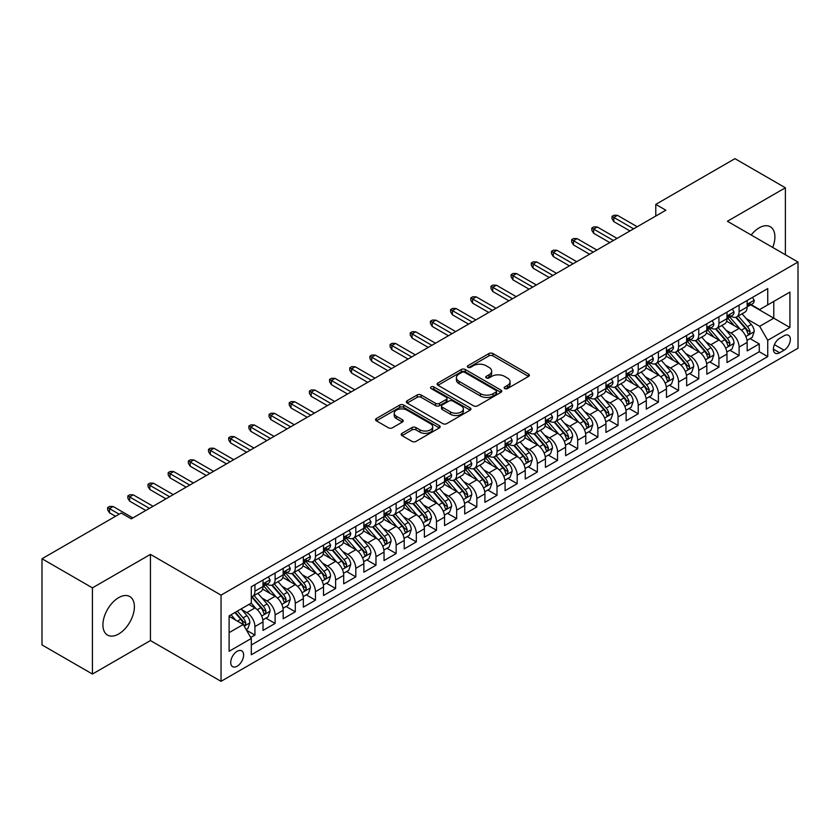 <?xml version="1.0" encoding="UTF-8"?>
<svg xmlns="http://www.w3.org/2000/svg" width="840" height="840" viewBox="0 0 840 840"><rect width="100%" height="100%" fill="white"/><g stroke="black" fill="none" stroke-linecap="round" stroke-linejoin="round"><path stroke-width="1.26" d="M504.735 388.553A1.964 1.134 0 0 0 507.507 388.553L528.549 376.415A2.804 1.617 0 0 0 529.368 375.27A2.804 1.617 0 0 0 528.549 374.126L492.902 353.546A2.804 1.617 0 0 0 488.943 353.546L467.901 365.694A1.964 1.134 0 0 0 467.334 366.492A1.964 1.134 0 0 0 467.901 367.29A1.964 1.134 0 0 0 470.673 367.29L473.403 365.726A8.957 5.176 0 0 1 486.077 365.726L489.038 367.437A8.957 5.176 0 0 1 491.663 371.091A8.957 5.176 0 0 1 489.038 374.756L486.318 376.32A1.964 1.134 0 0 0 485.741 377.129A1.964 1.134 0 0 0 486.318 377.927A1.964 1.134 0 0 0 489.09 377.927L491.81 376.352A8.957 5.176 0 0 1 504.483 376.352L507.455 378.063A8.957 5.176 0 0 1 510.08 381.728A8.957 5.176 0 0 1 507.455 385.381L504.735 386.957A1.964 1.134 0 0 0 504.157 387.755A1.964 1.134 0 0 0 504.735 388.553L504.735 386.957M118.661 633.99A22.25 12.852 120 0 0 133.192 614.376A22.25 12.852 120 0 0 129.791 596.547A22.25 12.852 120 0 0 118.661 597.65A22.25 12.852 120 0 0 104.118 617.253A22.25 12.852 120 0 0 107.531 635.093A22.25 12.852 120 0 0 118.661 633.99M772.716 247.443A22.25 12.852 120 0 0 770.291 226.748A22.25 12.852 120 0 0 759.171 227.85A22.25 12.852 120 0 0 751.17 235.001M237.174 666.194A9.124 5.271 120 0 0 243.138 658.14A9.124 5.271 120 0 0 241.742 650.832A9.124 5.271 120 0 0 237.174 651.284A9.124 5.271 120 0 0 231.21 659.327A9.124 5.271 120 0 0 232.617 666.645A9.124 5.271 120 0 0 237.174 666.194M402.014 433.346A2.804 1.617 0 0 0 401.195 434.49A2.804 1.617 0 0 0 402.014 435.635L412.01 441.399A2.804 1.617 0 0 0 415.979 441.399L439.341 427.917A2.804 1.617 0 0 0 440.16 426.772A2.804 1.617 0 0 0 439.341 425.628L403.694 405.048A2.804 1.617 0 0 0 399.735 405.048L376.373 418.541A2.804 1.617 0 0 0 375.554 419.685A2.804 1.617 0 0 0 376.373 420.83L388.447 427.802A2.804 1.617 0 0 0 392.406 427.802L402.413 422.026A2.804 1.617 0 0 0 403.231 420.882A2.804 1.617 0 0 0 402.413 419.738L396.417 416.283A7.487 4.326 0 0 1 394.223 413.228A7.487 4.326 0 0 1 398.853 409.227A7.487 4.326 0 0 1 407.012 410.161L430.479 423.707A7.487 4.326 0 0 1 432.673 426.772A7.487 4.326 0 0 1 428.054 430.763A7.487 4.326 0 0 1 419.885 429.828L415.979 427.57A2.804 1.617 0 0 0 412.01 427.57L402.014 433.346L402.014 435.635M150.434 554.379L92.431 587.864L42 558.747L42 644.931L92.431 674.048L150.434 640.563L221.036 681.335L221.036 595.14L150.434 554.379L150.434 640.563M785.389 254.762L785.389 187.782L727.398 221.277L798 262.038L221.036 595.14M785.389 187.782L734.958 158.666L655.778 204.383L655.778 216.027M42 558.747L121.18 513.03L131.271 518.857L665.868 210.21L655.778 204.383M473.592 405.846A2.804 1.617 0 0 0 477.561 405.846L500.923 392.354A2.804 1.617 0 0 0 501.743 391.219A2.804 1.617 0 0 0 500.923 390.075L465.276 369.495A2.804 1.617 0 0 0 461.318 369.495L437.955 382.988A2.804 1.617 0 0 0 437.136 384.132A2.804 1.617 0 0 0 437.955 385.266L473.592 405.846M431.907 388.983A1.964 1.134 0 0 1 433.892 389.256L433.892 386.925L470.127 407.852A2.804 1.617 0 0 1 470.957 408.996A2.804 1.617 0 0 1 470.127 410.141L446.765 423.623A2.804 1.617 0 0 1 442.806 423.623L407.159 403.043L407.159 400.764A2.804 1.617 0 0 0 406.34 401.909A2.804 1.617 0 0 0 407.159 403.043M407.159 400.764L417.165 394.989A2.804 1.617 0 0 1 421.124 394.989L435.582 403.337A2.804 1.617 0 0 0 439.541 403.337L446.177 399.504A2.804 1.617 0 0 0 446.995 398.36A2.804 1.617 0 0 0 446.177 397.215L431.12 388.531A1.964 1.134 0 0 1 430.553 387.723A1.964 1.134 0 0 1 431.76 386.683A1.964 1.134 0 0 1 433.892 386.925M250.74 637.508L254.929 635.093L246.561 630.263M241.794 609.693L246.866 612.612A11.413 6.583 60 0 1 254.929 626.587L263.004 621.925L263.004 630.43L275.1 623.448L265.923 618.146M261.975 598.038L267.036 600.968A11.413 6.583 60 0 1 275.1 614.943L283.175 610.281L283.175 618.786L295.281 611.793L286.094 606.501M282.145 586.394L287.207 589.323A11.413 6.583 60 0 1 295.281 603.299L303.345 598.637L303.345 607.142L315.452 600.149L306.274 594.856M302.316 574.749L307.377 577.668A11.413 6.583 60 0 1 315.452 591.644L323.516 586.992L323.516 595.497L335.622 588.504L326.445 583.202M322.487 563.105L327.558 566.024A11.413 6.583 60 0 1 335.622 579.999L343.697 575.348L343.697 583.842L355.803 576.86L346.616 571.557M342.668 551.45L347.729 554.379A11.413 6.583 60 0 1 355.803 568.355L363.867 563.692L363.867 572.198L375.974 565.215L366.796 559.913M362.838 539.805L367.899 542.735A11.413 6.583 60 0 1 375.974 556.71L384.038 552.048L384.038 560.553L396.144 553.56L386.967 548.268M383.008 528.16L388.08 531.08A11.413 6.583 60 0 1 396.144 545.066L404.219 540.404L404.219 548.909L416.315 541.916L407.138 536.613M403.179 516.516L408.251 519.435A11.413 6.583 60 0 1 416.315 533.41L424.389 528.759L424.389 537.254L436.495 530.271L427.308 524.969M423.36 504.861L428.421 507.791A11.413 6.583 60 0 1 436.495 521.766L444.56 517.104L444.56 525.609L456.666 518.627L447.489 513.324M443.531 493.217L448.592 496.146A11.413 6.583 60 0 1 456.666 510.122L464.73 505.459L464.73 513.965L476.837 506.971L467.659 501.68M463.701 481.572L468.772 484.491A11.413 6.583 60 0 1 476.837 498.477L484.911 493.815L484.911 502.32L497.007 495.327L487.83 490.025M483.882 469.928L488.943 472.846A11.413 6.583 60 0 1 497.007 486.822L505.082 482.171L505.082 490.665L517.188 483.683L508.011 478.38M504.053 458.272L509.114 461.202A11.413 6.583 60 0 1 517.188 475.178L525.252 470.516L525.252 479.021L537.359 472.038L528.182 466.736M524.223 446.628L529.294 449.558A11.413 6.583 60 0 1 537.359 463.533L545.433 458.871L545.433 467.376L557.529 460.383L548.352 455.091M544.394 434.983L549.465 437.903A11.413 6.583 60 0 1 557.529 451.889L565.603 447.227L565.603 455.731L577.71 448.739L568.523 443.436M564.575 423.339L569.635 426.258A11.413 6.583 60 0 1 577.71 440.233L585.774 435.582L585.774 444.077L597.88 437.094L588.703 431.792M584.745 411.684L589.806 414.614A11.413 6.583 60 0 1 597.88 428.589L605.945 423.927L605.945 432.432L618.051 425.45L608.874 420.147M604.916 400.04L609.987 402.969A11.413 6.583 60 0 1 618.051 416.945L626.125 412.282L626.125 420.788L638.222 413.794L629.045 408.503M625.097 388.395L630.158 391.325A11.413 6.583 60 0 1 638.222 405.3L646.296 400.638L646.296 409.143L658.403 402.15L649.226 396.848M645.267 376.751L650.328 379.669A11.413 6.583 60 0 1 658.403 393.645L666.466 388.994L666.466 397.488L678.573 390.506L669.396 385.203M665.438 365.106L670.509 368.025A11.413 6.583 60 0 1 678.573 382.001L686.648 377.339L686.648 385.844L698.744 378.861L689.567 373.558M685.608 353.451L690.679 356.381A11.413 6.583 60 0 1 698.744 370.356L706.818 365.694L706.818 374.199L718.925 367.206L709.737 361.914M705.789 341.806L710.85 344.736A11.413 6.583 60 0 1 718.925 358.712L726.989 354.05L726.989 362.555L739.095 355.562L739.095 347.056A11.413 6.583 -120 0 0 731.021 333.081L725.96 330.162M729.918 350.259L739.095 355.562M263.004 621.925A11.413 6.583 -120 0 0 254.929 607.95L248.882 604.464M283.175 610.281A11.413 6.583 -120 0 0 275.1 596.305L262.626 589.102M303.345 598.637A11.413 6.583 -120 0 0 295.281 584.661L282.807 577.458M323.516 586.992A11.413 6.583 -120 0 0 315.452 573.017L302.978 565.813M343.697 575.348A11.413 6.583 -120 0 0 335.622 561.361L323.148 554.159M363.867 563.692A11.413 6.583 -120 0 0 355.803 549.717L343.319 542.514M384.038 552.048A11.413 6.583 -120 0 0 375.974 538.073L363.5 530.87M404.219 540.404A11.413 6.583 -120 0 0 396.144 526.428L383.67 519.225M424.389 528.759A11.413 6.583 -120 0 0 416.315 514.773L403.841 507.57M444.56 517.104A11.413 6.583 -120 0 0 436.495 503.129L424.011 495.925M464.73 505.459A11.413 6.583 -120 0 0 456.666 491.484L444.192 484.281M484.911 493.815A11.413 6.583 -120 0 0 476.837 479.84L464.363 472.637M505.082 482.171A11.413 6.583 -120 0 0 497.007 468.185L484.533 460.992M525.252 470.516A11.413 6.583 -120 0 0 517.188 456.54L504.714 449.337M545.433 458.871A11.413 6.583 -120 0 0 537.359 444.895L524.885 437.693M565.603 447.227A11.413 6.583 -120 0 0 557.529 433.251L545.055 426.048M585.774 435.582A11.413 6.583 -120 0 0 577.71 421.606L565.226 414.404M605.945 423.927A11.413 6.583 -120 0 0 597.88 409.952L585.407 402.749M626.125 412.282A11.413 6.583 -120 0 0 618.051 398.307L605.577 391.104M646.296 400.638A11.413 6.583 -120 0 0 638.222 386.663L625.748 379.459M666.466 388.994A11.413 6.583 -120 0 0 658.403 375.018L645.928 367.815M686.648 377.339A11.413 6.583 -120 0 0 678.573 363.363L666.099 356.16M706.818 365.694A11.413 6.583 -120 0 0 698.744 351.719L686.27 344.516M726.989 354.05A11.413 6.583 -120 0 0 718.925 340.074L706.44 332.871M784.077 335.758L779.646 338.32A8.841 5.103 120 0 0 773.861 346.122A8.841 5.103 120 0 0 775.215 353.209A8.841 5.103 120 0 0 779.646 352.769L784.077 350.207A8.841 5.103 120 0 0 789.863 342.416A8.841 5.103 120 0 0 788.498 335.328A8.841 5.103 120 0 0 784.077 335.758M221.036 681.335L798 348.222L798 262.038M229.11 632.646L243.233 624.498L251.297 638.474L251.297 654.78L767.739 356.612L767.739 340.305L759.675 326.33L746.13 318.518M251.297 638.474L229.11 651.284L229.11 615.877L251.297 603.057L251.297 586.761L767.739 288.593L767.739 304.899L789.925 292.089L789.925 327.495L767.739 340.305M266.931 584.136L267.036 584.199A11.413 6.583 60 0 0 272.738 584.755L280.812 580.104A11.413 6.583 -120 0 0 283.175 574.875L283.175 568.355M287.102 572.481L287.207 572.544A11.413 6.583 60 0 0 292.919 573.111L300.983 568.449A11.413 6.583 -120 0 0 303.345 563.231L303.345 556.71M307.272 560.837L307.377 560.9A11.413 6.583 60 0 0 313.089 561.466L321.153 556.804A11.413 6.583 -120 0 0 323.516 551.586L323.516 545.055M327.453 549.192L327.558 549.255A11.413 6.583 60 0 0 333.26 549.822L341.334 545.16A11.413 6.583 -120 0 0 343.697 539.931L343.697 533.41M347.624 537.548L347.729 537.611A11.413 6.583 60 0 0 353.43 538.167L361.505 533.516A11.413 6.583 -120 0 0 363.867 528.287L363.867 521.766M367.794 525.903L367.899 525.956A11.413 6.583 60 0 0 373.611 526.523L381.675 521.861A11.413 6.583 -120 0 0 384.038 516.642L384.038 510.122M387.975 514.248L388.08 514.311A11.413 6.583 60 0 0 393.781 514.878L401.856 510.216A11.413 6.583 -120 0 0 404.219 504.998L404.219 498.467M408.145 502.604L408.251 502.667A11.413 6.583 60 0 0 413.952 503.233L422.026 498.572A11.413 6.583 -120 0 0 424.389 493.343L424.389 486.822M428.316 490.959L428.421 491.022A11.413 6.583 60 0 0 434.133 491.579L442.197 486.927A11.413 6.583 -120 0 0 444.56 481.698L444.56 475.178M448.487 479.315L448.592 479.367A11.413 6.583 60 0 0 454.304 479.934L462.368 475.272A11.413 6.583 -120 0 0 464.73 470.054L464.73 463.533M468.668 467.659L468.772 467.723A11.413 6.583 60 0 0 474.474 468.29L482.548 463.628A11.413 6.583 -120 0 0 484.911 458.409L484.911 451.889M488.838 456.015L488.943 456.078A11.413 6.583 60 0 0 494.644 456.645L502.719 451.983A11.413 6.583 -120 0 0 505.082 446.754L505.082 440.233M509.009 444.37L509.114 444.433A11.413 6.583 60 0 0 514.826 444.99L522.889 440.339A11.413 6.583 -120 0 0 525.252 435.11L525.252 428.589M529.179 432.726L529.294 432.779A11.413 6.583 60 0 0 534.996 433.346L543.06 428.694A11.413 6.583 -120 0 0 545.433 423.465L545.433 416.945M549.36 421.071L549.465 421.134A11.413 6.583 60 0 0 555.167 421.701L563.241 417.039A11.413 6.583 -120 0 0 565.603 411.82L565.603 405.3M569.53 409.427L569.635 409.49A11.413 6.583 60 0 0 575.348 410.056L583.412 405.394A11.413 6.583 -120 0 0 585.774 400.166L585.774 393.645M589.701 397.782L589.806 397.845A11.413 6.583 60 0 0 595.518 398.401L603.582 393.75A11.413 6.583 -120 0 0 605.945 388.521L605.945 382.001M609.882 386.137L609.987 386.19A11.413 6.583 60 0 0 615.688 386.757L623.763 382.106A11.413 6.583 -120 0 0 626.125 376.877L626.125 370.356M630.053 374.483L630.158 374.546A11.413 6.583 60 0 0 635.859 375.113L643.933 370.451A11.413 6.583 -120 0 0 646.296 365.232L646.296 358.712M650.223 362.838L650.328 362.901A11.413 6.583 60 0 0 656.04 363.468L664.104 358.806A11.413 6.583 -120 0 0 666.466 353.588L666.466 347.056M670.394 351.194L670.509 351.256A11.413 6.583 60 0 0 676.211 351.824L684.275 347.161A11.413 6.583 -120 0 0 686.648 341.933L686.648 335.412M690.575 339.549L690.679 339.602A11.413 6.583 60 0 0 696.381 340.169L704.456 335.517A11.413 6.583 -120 0 0 706.818 330.288L706.818 323.768M710.745 327.894L710.85 327.957A11.413 6.583 60 0 0 716.552 328.524L724.626 323.862A11.413 6.583 -120 0 0 726.989 318.644L726.989 312.123M251.297 644.994L759.266 351.719L759.266 343.917L747.159 350.899L747.159 342.405A11.413 6.583 -120 0 0 739.095 328.43L726.621 321.227M730.916 316.25L731.021 316.312A11.413 6.583 -120 0 0 736.732 316.88A11.413 6.583 -120 0 0 739.095 311.651L739.095 305.13M736.732 316.88L744.797 312.218A11.413 6.583 -120 0 0 747.159 306.999L747.159 300.468M254.929 584.661L254.929 591.182A11.413 6.583 60 0 1 252.567 596.411A11.413 6.583 60 0 1 251.297 596.873M252.567 596.411L260.642 591.749A11.413 6.583 -120 0 0 263.004 586.52L263.004 579.999M275.1 573.017L275.1 579.537A11.413 6.583 60 0 1 272.738 584.755M295.281 561.361L295.281 567.893A11.413 6.583 60 0 1 292.919 573.111M315.452 549.717L315.452 556.238A11.413 6.583 60 0 1 313.089 561.466M335.622 538.073L335.622 544.593A11.413 6.583 60 0 1 333.26 549.822M355.803 526.428L355.803 532.948A11.413 6.583 60 0 1 353.43 538.167M375.974 514.773L375.974 521.304A11.413 6.583 60 0 1 373.611 526.523M396.144 503.129L396.144 509.649A11.413 6.583 60 0 1 393.781 514.878M416.315 491.484L416.315 498.005A11.413 6.583 60 0 1 413.952 503.233M436.495 479.84L436.495 486.36A11.413 6.583 60 0 1 434.133 491.579M456.666 468.185L456.666 474.716A11.413 6.583 60 0 1 454.304 479.934M476.837 456.54L476.837 463.06A11.413 6.583 60 0 1 474.474 468.29M497.007 444.895L497.007 451.416A11.413 6.583 60 0 1 494.644 456.645M517.188 433.251L517.188 439.772A11.413 6.583 60 0 1 514.826 444.99M537.359 421.596L537.359 428.127A11.413 6.583 60 0 1 534.996 433.346M557.529 409.952L557.529 416.472A11.413 6.583 60 0 1 555.167 421.701M577.71 398.307L577.71 404.828A11.413 6.583 60 0 1 575.348 410.056M597.88 386.663L597.88 393.183A11.413 6.583 60 0 1 595.518 398.401M618.051 375.018L618.051 381.538A11.413 6.583 60 0 1 615.688 386.757M638.222 363.363L638.222 369.883A11.413 6.583 60 0 1 635.859 375.113M658.403 351.719L658.403 358.239A11.413 6.583 60 0 1 656.04 363.468M678.573 340.074L678.573 346.594A11.413 6.583 60 0 1 676.211 351.824M698.744 328.43L698.744 334.95A11.413 6.583 60 0 1 696.381 340.169M718.925 316.774L718.925 323.295A11.413 6.583 60 0 1 716.552 328.524M718.925 358.712L718.925 367.206M698.744 370.356L698.744 378.861M678.573 382.001L678.573 390.506M658.403 393.645L658.403 402.15M638.222 405.3L638.222 413.794M618.051 416.945L618.051 425.45M597.88 428.589L597.88 437.094M577.71 440.233L577.71 448.739M557.529 451.889L557.529 460.383M537.359 463.533L537.359 472.038M517.188 475.178L517.188 483.683M497.007 486.822L497.007 495.327M476.837 498.477L476.837 506.971M456.666 510.122L456.666 518.627M436.495 521.766L436.495 530.271M416.315 533.41L416.315 541.916M396.144 545.066L396.144 553.56M375.974 556.71L375.974 565.215M355.803 568.355L355.803 576.86M335.622 579.999L335.622 588.504M315.452 591.644L315.452 600.149M295.281 603.299L295.281 611.793M275.1 614.943L275.1 623.448M254.929 626.587L254.929 635.093M243.233 624.498L229.11 616.34M759.675 326.33L773.787 318.171L773.787 301.403L789.925 292.089M750.687 304.836L789.925 327.495M751.097 304.605L759.675 309.561L767.739 304.899M92.431 587.864L92.431 674.048M750.089 338.615L759.266 343.917M759.266 351.719L767.739 356.612M505.523 388.836L507.455 387.713A8.957 5.176 0 0 0 510.08 384.058L510.08 381.728M491.663 371.091L491.663 373.422A8.957 5.176 0 0 1 489.038 377.087L487.106 378.2M528.507 376.435L492.902 355.877A2.804 1.617 0 0 0 488.943 355.877L468.689 367.574M500.882 392.385L465.276 371.826A2.804 1.617 0 0 0 461.318 371.826L437.987 385.287M495.968 392.018A1.964 1.134 0 0 0 496.545 391.219A1.964 1.134 0 0 0 495.968 390.411L464.688 372.351A1.964 1.134 0 0 0 461.916 372.351L459.039 374.01A8.957 5.176 0 0 0 456.414 377.664A8.957 5.176 0 0 0 459.039 381.329L480.428 393.677A8.957 5.176 0 0 0 493.101 393.677L495.968 392.018L495.968 394.349A1.964 1.134 0 0 0 496.545 393.54L496.545 391.219M456.414 377.664L456.414 379.995A8.957 5.176 0 0 0 459.039 383.659L459.039 381.329M495.968 394.349L493.101 396.007A8.957 5.176 0 0 1 480.428 396.007L459.039 383.659M407.201 403.074L417.165 397.32L417.165 394.989M446.995 398.36L446.995 400.691A2.804 1.617 0 0 1 446.177 401.835L439.541 405.668A2.804 1.617 0 0 1 435.582 405.668L421.124 397.32A2.804 1.617 0 0 0 417.165 397.32M433.892 389.256L470.096 410.161M450.576 411.989A7.487 4.326 0 0 0 458.745 412.933A7.487 4.326 0 0 0 463.365 408.933A7.487 4.326 0 0 0 461.171 405.878L452.907 401.1A2.804 1.617 0 0 0 448.949 401.1L442.312 404.933A2.804 1.617 0 0 0 441.494 406.077A2.804 1.617 0 0 0 442.312 407.221L450.576 411.989L450.576 414.32A7.487 4.326 0 0 0 458.745 415.265A7.487 4.326 0 0 0 463.365 411.264L463.365 408.933M441.494 406.077L441.494 408.408A2.804 1.617 0 0 0 442.312 409.553L442.312 407.221M450.576 414.32L442.312 409.553M432.673 426.772L432.673 429.104A7.487 4.326 0 0 1 428.054 433.094A7.487 4.326 0 0 1 419.885 432.159L415.979 429.901A2.804 1.617 0 0 0 412.01 429.901L402.056 435.656M394.223 413.228L394.223 415.548A7.487 4.326 0 0 0 396.417 418.614L396.417 416.283M402.37 422.048L396.417 418.614M439.341 425.628L439.341 427.917L403.694 407.379A2.804 1.617 0 0 0 399.735 407.379L376.404 420.851M746.991 340.399L752.21 337.397L754.226 331.569A7.56 4.368 -120 0 0 751.275 324.471L742.067 313.803M740.219 329.165L729.677 316.964M734.223 325.616L728.101 318.528A18.113 10.458 -120 0 0 727.545 317.898M735.703 317.289L745.028 328.083A7.56 4.368 60 0 1 747.716 333.291L748.272 334.183L749.291 334.047L750.141 331.894A7.56 4.368 -120 0 0 747.443 326.687L738.224 316.008M736.25 317.111L746.267 328.713A3.853 2.226 60 0 1 747.243 330.215L750.141 331.894M752.514 297.381L754.226 300.353A7.56 4.368 60 0 1 752.661 303.702L748.828 305.918A7.56 4.368 -120 0 0 750.141 304.175L749.984 303.502M747.411 306.264L747.443 306.264A7.56 4.368 -120 0 0 748.828 305.918M749.165 303.608L750.141 304.175C749.669 303.03 748.86 303.502 747.716 305.571A7.56 4.368 60 0 1 747.159 306.642M633.591 228.847L613.82 217.423L613.82 221.624L612.003 218.715L612.003 216.384L613.82 217.423L617.452 215.334L637.214 226.748M613.82 221.624L629.958 230.937M612.003 216.384L614.019 215.219L617.452 215.334M726.821 352.055L732.029 349.041L734.045 343.214A7.56 4.368 -120 0 0 731.105 336.116L721.885 325.447M720.038 340.809L709.506 328.608M714.042 337.26L707.931 330.183A18.113 10.458 -120 0 0 707.375 329.553M715.533 328.933L724.847 339.728A7.56 4.368 60 0 1 727.545 344.935L728.101 345.828L729.12 345.692L729.971 343.539A7.56 4.368 -120 0 0 727.272 338.331L718.053 327.663M716.079 328.755L726.096 340.358A3.853 2.226 60 0 1 727.062 341.859L729.971 343.539M706.65 363.699L711.858 360.685L713.874 354.869A7.56 4.368 -120 0 0 710.934 347.76L701.715 337.092M699.867 352.454L689.336 340.263M693.872 348.905L687.76 341.828A18.113 10.458 -120 0 0 687.194 341.197M695.352 340.578L704.676 351.372A7.56 4.368 60 0 1 707.375 356.58L707.921 357.483L708.95 357.336L709.79 355.183A7.56 4.368 -120 0 0 707.101 349.976L697.883 339.308M695.909 340.41L705.925 352.002A3.853 2.226 60 0 1 706.892 353.514L709.79 355.183M686.469 375.344L691.688 372.33L693.703 366.513A7.56 4.368 -120 0 0 690.764 359.415L681.545 348.737M679.697 364.108L669.165 351.907M673.701 360.549L667.59 353.472A18.113 10.458 -120 0 0 667.023 352.842M675.182 352.233L684.505 363.027A7.56 4.368 60 0 1 687.204 368.235C688.338 369.747 689.147 369.285 689.619 366.828A7.56 4.368 -120 0 0 686.921 361.62L677.712 350.952M675.727 352.055L685.745 363.647A3.853 2.226 60 0 1 686.721 365.159L689.619 366.828M687.204 368.235L687.75 369.128M666.299 386.988L671.517 383.985L673.533 378.157A7.56 4.368 -120 0 0 670.582 371.06L661.364 360.392M659.526 375.753L648.984 363.552M653.53 372.204L647.409 365.117A18.113 10.458 -120 0 0 646.852 364.487M655.011 363.878L664.335 374.671A7.56 4.368 60 0 1 667.023 379.88L667.579 380.772L668.598 380.625L669.449 378.483A7.56 4.368 -120 0 0 666.75 373.275L657.531 362.596M655.557 363.699L665.574 375.302A3.853 2.226 60 0 1 666.54 376.803L669.449 378.483M732.333 309.036L734.045 311.997A7.56 4.368 60 0 1 732.48 315.346L728.648 317.562A7.56 4.368 -120 0 0 729.971 315.819L729.813 315.147M727.24 317.919L727.272 317.919A7.56 4.368 -120 0 0 728.648 317.562M728.994 315.252L729.971 315.819C729.488 314.685 728.69 315.147 727.545 317.216A7.56 4.368 60 0 1 726.989 318.297M613.41 240.492L593.639 229.078L593.639 233.268L591.832 230.359L591.832 228.029L593.639 229.078L597.272 226.978L617.043 238.392M593.639 233.268L609.777 242.582M591.832 228.029L593.849 226.863L597.272 226.978M712.163 320.681L713.874 323.652A7.56 4.368 60 0 1 712.31 326.991L708.477 329.207A7.56 4.368 -120 0 0 709.79 327.464L709.632 326.792M707.07 329.564L707.101 329.564A7.56 4.368 -120 0 0 708.477 329.207M708.813 326.907L709.79 327.464C709.317 326.33 708.509 326.792 707.375 328.86A7.56 4.368 60 0 1 706.818 329.942M593.24 252.137L573.468 240.723L573.468 244.913L571.651 242.004L571.651 239.673L573.468 240.723L577.101 238.623L596.873 250.037M573.468 244.913L589.606 254.237M571.651 239.673L573.668 238.508L577.101 238.623M691.992 332.325L693.703 335.296A7.56 4.368 60 0 1 692.139 338.646L688.307 340.851A7.56 4.368 -120 0 0 689.619 339.108L689.462 338.447M686.9 341.208L686.921 341.208A7.56 4.368 -120 0 0 688.307 340.851M688.643 338.552L689.619 339.108C689.147 337.974 688.338 338.436 687.204 340.515A7.56 4.368 60 0 1 686.648 341.586M573.069 263.781L553.298 252.368L553.298 256.567L551.481 253.649L551.481 251.317L553.298 252.368L556.93 250.278L576.702 261.692M553.298 256.567L569.436 265.881M551.481 251.317L553.497 250.152L556.93 250.278M671.811 343.969L673.533 346.941A7.56 4.368 60 0 1 671.969 350.291L668.136 352.506A7.56 4.368 -120 0 0 669.449 350.763L669.291 350.091M666.719 352.853L666.75 352.853A7.56 4.368 -120 0 0 668.136 352.506M668.472 350.196L669.449 350.763C668.976 349.619 668.168 350.091 667.023 352.159A7.56 4.368 60 0 1 666.466 353.231M552.888 275.425L533.127 264.012L533.127 268.212L531.311 265.293L531.311 262.973L533.127 264.012L536.75 261.923L556.521 273.336M533.127 268.212L549.266 277.526M531.311 262.973L533.327 261.807L536.75 261.923M646.128 398.643L651.336 395.63L653.352 389.802A7.56 4.368 -120 0 0 650.412 382.704L641.193 372.036M639.345 387.397L628.813 375.197M633.35 383.849L627.239 376.772A18.113 10.458 -120 0 0 626.682 376.142M634.83 375.522L644.154 386.316A7.56 4.368 60 0 1 646.852 391.524L647.399 392.417L648.428 392.28L649.278 390.128A7.56 4.368 -120 0 0 646.579 384.919L637.361 374.252M635.387 375.344L645.404 386.946A3.853 2.226 60 0 1 646.37 388.447L649.278 390.128M651.641 355.625L653.352 358.586A7.56 4.368 60 0 1 651.788 361.935L647.955 364.151A7.56 4.368 -120 0 0 649.278 362.407L649.11 361.736M646.548 364.507L646.579 364.507A7.56 4.368 -120 0 0 647.955 364.151M648.301 361.841L649.278 362.407C648.795 361.263 647.986 361.736 646.852 363.804A7.56 4.368 60 0 1 646.296 364.875M532.718 287.081L512.946 275.667L512.946 279.856L511.13 276.948L511.13 274.617L512.946 275.667L516.579 273.567L536.351 284.981M512.946 279.856L529.085 289.17M511.13 274.617L513.156 273.452L516.579 273.567M625.957 410.288L631.166 407.274L633.182 401.457A7.56 4.368 -120 0 0 630.242 394.349L621.023 383.681M619.175 399.042L608.643 386.852M613.179 395.493L607.068 388.416A18.113 10.458 -120 0 0 606.501 387.786M614.659 387.167L623.984 397.961A7.56 4.368 60 0 1 626.682 403.169L627.228 404.072L628.247 403.925L629.097 401.772A7.56 4.368 -120 0 0 626.409 396.564L617.19 385.896M615.206 386.999L625.223 398.591A3.853 2.226 60 0 1 626.199 400.103L629.097 401.772M631.47 367.269L633.182 370.241A7.56 4.368 60 0 1 631.617 373.58L627.784 375.795A7.56 4.368 -120 0 0 629.097 374.052L628.94 373.38M626.377 376.152L626.409 376.152A7.56 4.368 -120 0 0 627.784 375.795M628.121 373.495L629.097 374.052C628.625 372.918 627.816 373.38 626.682 375.449A7.56 4.368 60 0 1 626.125 376.53M512.547 298.725L492.776 287.312L492.776 291.501L490.959 288.593L490.959 286.262L492.776 287.312L496.409 285.212L516.18 296.625M492.776 291.501L508.914 300.825M490.959 286.262L492.975 285.096L496.409 285.212M605.776 421.932L610.995 418.919L613.011 413.102A7.56 4.368 -120 0 0 610.061 406.004L600.852 395.325M599.004 410.697L588.462 398.496M593.009 407.138L586.887 400.06A18.113 10.458 -120 0 0 586.331 399.431M594.489 398.822L603.813 409.616A7.56 4.368 60 0 1 606.512 414.824C607.646 416.336 608.454 415.874 608.926 413.417A7.56 4.368 -120 0 0 606.228 408.209L597.02 397.541M595.035 398.643L605.052 410.235A3.853 2.226 60 0 1 606.029 411.747L608.926 413.417M606.512 414.824L607.058 415.716M611.3 378.913L613.011 381.885A7.56 4.368 60 0 1 611.447 385.235L607.614 387.44A7.56 4.368 -120 0 0 608.926 385.697L608.769 385.035M606.197 387.796L606.228 387.796A7.56 4.368 -120 0 0 607.614 387.44M607.95 385.14L608.926 385.697C608.454 384.562 607.646 385.024 606.512 387.104A7.56 4.368 60 0 1 605.945 388.175M492.377 310.369L472.605 298.956L472.605 303.156L470.788 300.237L470.788 297.906L472.605 298.956L476.238 296.867L495.999 308.28M472.605 303.156L488.744 312.469M470.788 297.906L472.805 296.741L476.238 296.867M585.606 433.577L590.814 430.574L592.83 424.746A7.56 4.368 -120 0 0 589.89 417.648L580.671 406.98M578.823 422.342L568.292 410.141M572.827 418.793L566.716 411.705A18.113 10.458 -120 0 0 566.16 411.075M574.319 410.466L583.643 421.26A7.56 4.368 60 0 1 586.331 426.468L586.887 427.361L587.905 427.214L588.756 425.072A7.56 4.368 -120 0 0 586.058 419.864L576.839 409.185M574.865 410.288L584.881 421.89A3.853 2.226 60 0 1 585.848 423.392L588.756 425.072M591.119 390.558L592.83 393.53A7.56 4.368 60 0 1 591.266 396.879L587.433 399.094A7.56 4.368 -120 0 0 588.756 397.352L588.599 396.68M586.026 399.441L586.058 399.441A7.56 4.368 -120 0 0 587.433 399.094M587.779 396.784L588.756 397.352C588.273 396.207 587.475 396.68 586.331 398.748A7.56 4.368 60 0 1 585.774 399.819M472.195 322.014L452.424 310.601L452.424 314.8L450.618 311.881L450.618 309.561L452.424 310.601L456.057 308.511L475.829 319.925M452.424 314.8L468.562 324.114M450.618 309.561L452.634 308.395L456.057 308.511M565.436 445.231L570.644 442.218L572.659 436.391A7.56 4.368 -120 0 0 569.72 429.293L560.5 418.625M558.653 433.986L548.121 421.785M552.657 430.437L546.546 423.36A18.113 10.458 -120 0 0 545.979 422.73M554.138 422.111L563.462 432.905A7.56 4.368 60 0 1 566.16 438.113L566.706 439.005L567.735 438.869L568.575 436.716A7.56 4.368 -120 0 0 565.887 431.508L556.668 420.84M554.694 421.932L564.711 433.534A3.853 2.226 60 0 1 565.677 435.036L568.575 436.716M570.948 402.213L572.659 405.174A7.56 4.368 60 0 1 571.095 408.524L567.263 410.739A7.56 4.368 -120 0 0 568.575 408.996L568.418 408.324M565.856 411.086L565.887 411.086A7.56 4.368 -120 0 0 567.263 410.739M567.609 408.429L568.575 408.996C568.102 407.852 567.294 408.324 566.16 410.393A7.56 4.368 60 0 1 565.603 411.464M452.025 333.669L432.254 322.256L432.254 326.445L430.437 323.536L430.437 321.206L432.254 322.256L435.887 320.156L455.658 331.569M432.254 326.445L448.392 335.758M430.437 321.206L432.453 320.04L435.887 320.156M545.255 456.876L550.473 453.863L552.489 448.035A7.56 4.368 -120 0 0 549.549 440.937L540.33 430.269M538.482 445.631L527.951 433.44M532.486 442.082L526.375 435.005A18.113 10.458 -120 0 0 525.808 434.375M533.967 433.755L543.291 444.549A7.56 4.368 60 0 1 545.99 449.757L546.536 450.66L547.554 450.513L548.404 448.361A7.56 4.368 -120 0 0 545.706 443.153L536.498 432.485M534.513 433.577L544.53 445.179A3.853 2.226 60 0 1 545.506 446.691L548.404 448.361M550.778 413.858L552.489 416.829A7.56 4.368 60 0 1 550.925 420.168L547.092 422.384A7.56 4.368 -120 0 0 548.404 420.641L548.247 419.969M545.685 422.741L545.706 422.741A7.56 4.368 -120 0 0 547.092 422.384M547.428 420.074L548.404 420.641C547.932 419.507 547.124 419.969 545.99 422.037A7.56 4.368 60 0 1 545.433 423.119M431.855 345.314L412.083 333.9L412.083 338.09L410.267 335.181L410.267 332.85L412.083 333.9L415.716 331.8L435.488 343.214M412.083 338.09L428.221 347.413M410.267 332.85L412.282 331.685L415.716 331.8M525.084 468.52L530.303 465.507L532.319 459.69A7.56 4.368 -120 0 0 529.368 452.592L520.149 441.913M518.312 457.286L507.769 445.084M512.316 453.726L506.195 446.649A18.113 10.458 -120 0 0 505.638 446.019M513.797 445.41L523.12 456.204A7.56 4.368 60 0 1 525.808 461.412C526.953 462.924 527.751 462.462 528.234 460.005A7.56 4.368 -120 0 0 525.535 454.797L516.317 444.129M514.343 445.231L524.36 456.824A3.853 2.226 60 0 1 525.326 458.336L528.234 460.005M525.808 461.412L526.365 462.305M530.596 425.502L532.319 428.474A7.56 4.368 60 0 1 530.754 431.812L526.922 434.028A7.56 4.368 -120 0 0 528.234 432.285L528.077 431.624M525.504 434.385L525.535 434.385A7.56 4.368 -120 0 0 526.922 434.028M527.258 431.729L528.234 432.285C527.762 431.151 526.953 431.613 525.808 433.681A7.56 4.368 60 0 1 525.252 434.763M411.673 356.958L391.913 345.544L391.913 349.734L390.096 346.826L390.096 344.495L391.913 345.544L395.535 343.445L415.306 354.869M391.913 349.734L408.051 359.058M390.096 344.495L392.112 343.329L395.535 343.445M504.913 480.165L510.122 477.162L512.138 471.334A7.56 4.368 -120 0 0 509.197 464.237L499.979 453.569M498.131 468.93L487.599 456.729M492.135 465.381L486.024 458.294A18.113 10.458 -120 0 0 485.468 457.663M493.616 457.055L502.94 467.849A7.56 4.368 60 0 1 505.638 473.056L506.184 473.949L507.213 473.802L508.064 471.66A7.56 4.368 -120 0 0 505.365 466.452L496.146 455.774M494.172 456.876L504.189 468.479A3.853 2.226 60 0 1 505.155 469.98L508.064 471.66M510.426 437.147L512.138 440.118A7.56 4.368 60 0 1 510.573 443.468L506.741 445.673A7.56 4.368 -120 0 0 508.064 443.94L507.896 443.268M505.334 446.03L505.365 446.03A7.56 4.368 -120 0 0 506.741 445.673M507.087 443.373L508.064 443.94C507.581 442.796 506.782 443.268 505.638 445.337A7.56 4.368 60 0 1 505.082 446.407M391.503 368.603L371.731 357.189L371.731 361.389L369.915 358.47L369.915 356.149L371.731 357.189L375.365 355.1L395.136 366.513M371.731 361.389L387.87 370.703M369.915 356.149L371.942 354.984L375.365 355.1M484.743 491.82L489.951 488.806L491.967 482.979A7.56 4.368 -120 0 0 489.027 475.881L479.808 465.213M477.96 480.575L467.429 468.374M471.965 477.026L465.854 469.949A18.113 10.458 -120 0 0 465.286 469.319M473.445 468.699L482.769 479.493A7.56 4.368 60 0 1 485.468 484.701L486.014 485.594L487.032 485.457L487.882 483.305A7.56 4.368 -120 0 0 485.195 478.096L475.976 467.429M473.991 468.52L484.008 480.123A3.853 2.226 60 0 1 484.985 481.625L487.882 483.305M490.256 448.802L491.967 451.763A7.56 4.368 60 0 1 490.403 455.112L486.57 457.328A7.56 4.368 -120 0 0 487.882 455.584L487.725 454.913M485.163 457.674L485.195 457.674A7.56 4.368 -120 0 0 486.57 457.328M486.906 455.018L487.882 455.584C487.41 454.44 486.602 454.913 485.468 456.981A7.56 4.368 60 0 1 484.911 458.052M371.332 380.257L351.561 368.844L351.561 373.034L349.745 370.125L349.745 367.794L351.561 368.844L355.194 366.744L374.966 378.157M351.561 373.034L367.7 382.347M349.745 367.794L351.76 366.629L355.194 366.744M464.562 503.465L469.781 500.451L471.796 494.624A7.56 4.368 -120 0 0 468.846 487.526L459.638 476.858M457.79 492.219L447.248 480.029M451.794 488.67L445.673 481.593A18.113 10.458 -120 0 0 445.116 480.963M453.274 480.344L462.599 491.138A7.56 4.368 60 0 1 465.297 496.346L465.843 497.249L466.862 497.102L467.712 494.949A7.56 4.368 -120 0 0 465.014 489.741L455.805 479.073M453.82 480.165L463.838 491.768A3.853 2.226 60 0 1 464.814 493.28L467.712 494.949M470.085 460.446L471.796 463.418A7.56 4.368 60 0 1 470.232 466.757L466.399 468.972A7.56 4.368 -120 0 0 467.712 467.229L467.555 466.557M464.982 469.329L465.014 469.329A7.56 4.368 -120 0 0 466.399 468.972M466.736 466.662L467.712 467.229C467.24 466.095 466.431 466.557 465.297 468.626A7.56 4.368 60 0 1 464.73 469.707M351.162 391.902L331.391 380.489L331.391 384.678L329.574 381.769L329.574 379.439L331.391 380.489L335.024 378.389L354.784 389.802M331.391 384.678L347.529 394.002M329.574 379.439L331.59 378.273L335.024 378.389M444.392 515.109L449.6 512.096L451.626 506.279A7.56 4.368 -120 0 0 448.675 499.181L439.457 488.502M437.608 503.864L427.077 491.673M431.613 500.315L425.502 493.238A18.113 10.458 -120 0 0 424.945 492.608M433.104 491.988L442.428 502.782A7.56 4.368 60 0 1 445.116 507.99L445.673 508.893L446.691 508.746L447.542 506.594A7.56 4.368 -120 0 0 444.843 501.386L435.624 490.718M433.65 491.82L443.667 503.412A3.853 2.226 60 0 1 444.633 504.924L447.542 506.594M449.904 472.091L451.626 475.062A7.56 4.368 60 0 1 450.051 478.401L446.219 480.617A7.56 4.368 -120 0 0 447.542 478.874L447.384 478.202M444.812 480.974L444.843 480.974A7.56 4.368 -120 0 0 446.219 480.617M446.565 478.317L447.542 478.874C447.069 477.74 446.261 478.202 445.116 480.27A7.56 4.368 60 0 1 444.56 481.352M330.981 403.546L311.209 392.133L311.209 396.322L309.404 393.414L309.404 391.083L311.209 392.133L314.843 390.033L334.614 401.447M311.209 396.322L327.348 405.647M309.404 391.083L311.419 389.918L314.843 390.033M424.221 526.754L429.429 523.75L431.445 517.923A7.56 4.368 -120 0 0 428.505 510.825L419.286 500.157M417.438 515.519L406.906 503.318M411.443 511.959L405.332 504.882A18.113 10.458 -120 0 0 404.765 504.252M412.923 503.643L422.247 514.437A7.56 4.368 60 0 1 424.945 519.645C426.08 521.168 426.888 520.695 427.371 518.249A7.56 4.368 -120 0 0 424.673 513.041L415.454 502.362M413.48 503.465L423.497 515.067A3.853 2.226 60 0 1 424.463 516.569L427.371 518.249M424.945 519.645L425.492 520.538M429.733 483.735L431.445 486.707A7.56 4.368 60 0 1 429.881 490.056L426.048 492.261A7.56 4.368 -120 0 0 427.371 490.529L427.203 489.856M424.641 492.618L424.673 492.618A7.56 4.368 -120 0 0 426.048 492.261M426.394 489.962L427.371 490.529C426.888 489.384 426.08 489.846 424.945 491.925A7.56 4.368 60 0 1 424.389 492.996M310.81 415.191L291.039 403.778L291.039 407.978L289.223 405.058L289.223 402.738L291.039 403.778L294.672 401.688L314.444 413.102M291.039 407.978L307.178 417.291M289.223 402.738L291.239 401.572L294.672 401.688M404.04 538.398L409.259 535.395L411.274 529.567A7.56 4.368 -120 0 0 408.334 522.47L399.116 511.802M397.268 527.163L386.736 514.962M391.272 523.614L385.161 516.537A18.113 10.458 -120 0 0 384.594 515.897M392.753 515.288L402.077 526.082A7.56 4.368 60 0 1 404.775 531.289C405.909 532.812 406.718 532.34 407.19 529.893A7.56 4.368 -120 0 0 404.502 524.685L395.283 514.017M393.298 515.109L403.316 526.712A3.853 2.226 60 0 1 404.292 528.213L407.19 529.893M404.775 531.289L405.321 532.182M409.563 495.39L411.274 498.351A7.56 4.368 60 0 1 409.71 501.701L405.878 503.916A7.56 4.368 -120 0 0 407.19 502.173L407.032 501.501M404.471 504.263L404.502 504.263A7.56 4.368 -120 0 0 405.878 503.916M406.214 501.606L407.19 502.173C406.718 501.029 405.909 501.501 404.775 503.57A7.56 4.368 60 0 1 404.219 504.641M290.64 426.846L270.869 415.433L270.869 419.622L269.052 416.714L269.052 414.382L270.869 415.433L274.502 413.332L294.273 424.746M270.869 419.622L287.007 428.935M269.052 414.382L271.068 413.217L274.502 413.332M383.87 550.053L389.088 547.04L391.104 541.212A7.56 4.368 -120 0 0 388.154 534.114L378.935 523.446M377.097 538.808L366.555 526.617M371.102 535.259L364.98 528.182A18.113 10.458 -120 0 0 364.423 527.552M372.582 526.932L381.906 537.726A7.56 4.368 60 0 1 384.594 542.934L385.151 543.837L386.169 543.69L387.019 541.538A7.56 4.368 -120 0 0 384.321 536.33L375.102 525.662M373.128 526.754L383.145 538.356A3.853 2.226 60 0 1 384.122 539.857L387.019 541.538M389.382 507.034L391.104 510.006A7.56 4.368 60 0 1 389.54 513.345L385.707 515.561A7.56 4.368 -120 0 0 387.019 513.817L386.862 513.145M384.29 515.918L384.321 515.918A7.56 4.368 -120 0 0 385.707 515.561M386.043 513.25L387.019 513.817C386.547 512.683 385.739 513.145 384.594 515.214A7.56 4.368 60 0 1 384.038 516.295M270.459 438.491L250.698 427.077L250.698 431.267L248.882 428.358L248.882 426.027L250.698 427.077L254.321 424.977L274.092 436.391M250.698 431.267L266.837 440.591M248.882 426.027L250.898 424.862L254.321 424.977M363.699 561.698L368.907 558.684L370.923 552.867A7.56 4.368 -120 0 0 367.983 545.769L358.764 535.091M356.916 550.452L346.385 538.262M350.921 546.903L344.81 539.826A18.113 10.458 -120 0 0 344.253 539.196M352.411 538.577L361.725 549.371A7.56 4.368 60 0 1 364.423 554.578L364.98 555.481L365.999 555.335L366.849 553.182A7.56 4.368 -120 0 0 364.151 547.974L354.931 537.306M352.957 538.409L362.975 550A3.853 2.226 60 0 1 363.941 551.513L366.849 553.182M369.212 518.679L370.923 521.651A7.56 4.368 60 0 1 369.358 524.99L365.526 527.205A7.56 4.368 -120 0 0 366.849 525.462L366.692 524.79M364.119 527.562L364.151 527.562A7.56 4.368 -120 0 0 365.526 527.205M365.873 524.906L366.849 525.462C366.366 524.328 365.568 524.79 364.423 526.859A7.56 4.368 60 0 1 363.867 527.94M250.289 450.135L230.517 438.721L230.517 442.911L228.701 440.003L228.701 437.671L230.517 438.721L234.15 436.622L253.922 448.035M230.517 442.911L246.656 452.235M228.701 437.671L230.727 436.506L234.15 436.622M343.529 573.342L348.737 570.339L350.753 564.512A7.56 4.368 -120 0 0 347.812 557.413L338.594 546.735M336.745 562.107L326.214 549.906M330.75 558.548L324.639 551.471A18.113 10.458 -120 0 0 324.072 550.841M332.231 550.231L341.555 561.025A7.56 4.368 60 0 1 344.253 566.234C345.387 567.746 346.195 567.284 346.668 564.837A7.56 4.368 -120 0 0 343.98 559.629L334.761 548.95M332.776 550.053L342.804 561.645A3.853 2.226 60 0 1 343.77 563.157L346.668 564.837M344.253 566.234L344.799 567.126M349.041 530.323L350.753 533.295A7.56 4.368 60 0 1 349.188 536.644L345.356 538.85A7.56 4.368 -120 0 0 346.668 537.117L346.51 536.445M343.949 539.207L343.98 539.207A7.56 4.368 -120 0 0 345.356 538.85M345.692 536.55L346.668 537.117C346.195 535.972 345.387 536.434 344.253 538.514A7.56 4.368 60 0 1 343.697 539.585M230.118 461.78L210.347 450.366L210.347 454.566L208.53 451.647L208.53 449.316L210.347 450.366L213.98 448.276L233.751 459.69M210.347 454.566L226.485 463.88M208.53 449.316L210.546 448.161L213.98 448.276M323.348 584.986L328.566 581.984L330.582 576.156A7.56 4.368 -120 0 0 327.631 569.058L318.423 558.39M316.575 573.751L306.033 561.55M310.58 570.202L304.458 563.125A18.113 10.458 -120 0 0 303.901 562.485M312.06 561.876L321.384 572.67A7.56 4.368 60 0 1 324.082 577.878C325.217 579.4 326.025 578.928 326.498 576.481A7.56 4.368 -120 0 0 323.799 571.274L314.591 560.595M312.606 561.698L322.623 573.3A3.853 2.226 60 0 1 323.6 574.801L326.498 576.481M324.082 577.878L324.629 578.771M328.87 541.968L330.582 544.94A7.56 4.368 60 0 1 329.018 548.289L325.185 550.505A7.56 4.368 -120 0 0 326.498 548.762L326.34 548.09M323.778 550.851L323.799 550.851A7.56 4.368 -120 0 0 325.185 550.505M325.521 548.195L326.498 548.762C326.025 547.617 325.217 548.09 324.082 550.158A7.56 4.368 60 0 1 323.516 551.229M209.947 473.435L190.176 462.021L190.176 466.211L188.359 463.302L188.359 460.971L190.176 462.021L193.809 459.921L213.57 471.334M190.176 466.211L206.315 475.524M188.359 460.971L190.376 459.806L193.809 459.921M303.177 596.642L308.395 593.628L310.411 587.8A7.56 4.368 -120 0 0 307.461 580.702L298.242 570.034M296.394 585.396L285.863 573.206M290.409 581.847L284.288 574.77A18.113 10.458 -120 0 0 283.731 574.14M291.889 573.521L301.214 584.315A7.56 4.368 60 0 1 303.901 589.523L304.458 590.425L305.477 590.279L306.327 588.126A7.56 4.368 -120 0 0 303.629 582.918L294.409 572.25M292.435 573.342L302.453 584.945A3.853 2.226 60 0 1 303.419 586.446L306.327 588.126M308.69 553.623L310.411 556.595A7.56 4.368 60 0 1 308.847 559.933L305.004 562.149A7.56 4.368 -120 0 0 306.327 560.406L306.169 559.734M303.597 562.506L303.629 562.506A7.56 4.368 -120 0 0 305.004 562.149M305.351 559.839L306.327 560.406C305.855 559.272 305.046 559.734 303.901 561.803A7.56 4.368 60 0 1 303.345 562.884M189.767 485.079L170.006 473.666L170.006 477.855L168.189 474.947L168.189 472.616L170.006 473.666L173.628 471.566L193.4 482.979M170.006 477.855L186.144 487.179M168.189 472.616L170.205 471.45L173.628 471.566M283.006 608.286L288.215 605.273L290.231 599.456A7.56 4.368 -120 0 0 287.291 592.357L278.072 581.679M276.224 597.041L265.692 584.85M270.228 593.492L264.117 586.415A18.113 10.458 -120 0 0 263.55 585.784M271.709 585.165L281.032 595.959A7.56 4.368 60 0 1 283.731 601.167L284.277 602.07L285.306 601.923L286.156 599.771A7.56 4.368 -120 0 0 283.458 594.562L274.239 583.895M272.265 584.997L282.282 596.589A3.853 2.226 60 0 1 283.248 598.101L286.156 599.771M288.519 565.268L290.231 568.239A7.56 4.368 60 0 1 288.666 571.578L284.834 573.794A7.56 4.368 -120 0 0 286.156 572.05L285.989 571.379M283.427 574.15L283.458 574.15A7.56 4.368 -120 0 0 284.834 573.794M285.18 571.494L286.156 572.05C285.673 570.917 284.865 571.379 283.731 573.447A7.56 4.368 60 0 1 283.175 574.529M169.596 496.724L149.825 485.31L149.825 489.5L148.008 486.591L148.008 484.26L149.825 485.31L153.458 483.21L173.229 494.624M149.825 489.5L165.963 498.824M148.008 484.26L150.024 483.094L153.458 483.21M262.826 619.93L268.044 616.928L270.06 611.1A7.56 4.368 -120 0 0 267.12 604.002L257.901 593.324M256.053 608.696L251.223 603.11M250.058 605.136L249.27 604.233M251.538 596.82L260.862 607.614A7.56 4.368 60 0 1 263.56 612.822C264.695 614.334 265.503 613.872 265.976 611.425A7.56 4.368 -120 0 0 263.288 606.218L254.069 595.539M252.084 596.642L262.101 608.234A3.853 2.226 60 0 1 263.078 609.746L265.976 611.425M263.56 612.822L264.107 613.715M268.349 576.912L270.06 579.884A7.56 4.368 60 0 1 268.495 583.233L264.663 585.438A7.56 4.368 -120 0 0 265.976 583.706L265.818 583.034M263.256 585.795L263.288 585.795A7.56 4.368 -120 0 0 264.663 585.438M264.999 583.139L265.976 583.706C265.503 582.561 264.695 583.023 263.56 585.102A7.56 4.368 60 0 1 263.004 586.173M149.425 508.368L129.654 496.955L129.654 501.155L127.838 498.236L127.838 495.905L129.654 496.955L133.287 494.865L153.059 506.279M129.654 501.155L145.792 510.468M127.838 495.905L129.853 494.75L133.287 494.865M246.152 629.559L247.874 628.572L249.89 622.745A7.56 4.368 -120 0 0 246.939 615.647L241.143 608.926M235.725 620.162L231.053 614.754M229.887 616.791L229.11 615.888M234.885 612.538L240.691 619.259A7.56 4.368 60 0 1 243.38 624.466L243.936 625.359L244.954 625.223L245.805 623.07A7.56 4.368 -120 0 0 243.107 617.862L237.31 611.142M235.358 612.266L241.93 619.889A3.853 2.226 60 0 1 242.907 621.39L245.805 623.07M119.165 514.196L109.484 508.61L109.484 512.799L107.667 509.891L107.667 507.56L109.484 508.61L113.117 506.51L132.877 517.923M109.484 512.799L115.532 516.295M107.667 507.56L109.683 506.394L113.117 506.51M246.866 612.612L254.929 607.95M267.036 600.968L275.1 596.305M287.207 589.323L295.281 584.661M307.377 577.668L315.452 573.017M327.558 566.024L335.622 561.361M347.729 554.379L355.803 549.717M367.899 542.735L375.974 538.073M388.08 531.08L396.144 526.428M408.251 519.435L416.315 514.773M428.421 507.791L436.495 503.129M448.592 496.146L456.666 491.484M468.772 484.491L476.837 479.84M488.943 472.846L497.007 468.185M509.114 461.202L517.188 456.54M529.294 449.558L537.359 444.895M549.465 437.903L557.529 433.251M569.635 426.258L577.71 421.606M589.806 414.614L597.88 409.952M609.987 402.969L618.051 398.307M630.158 391.325L638.222 386.663M650.328 379.669L658.403 375.018M670.509 368.025L678.573 363.363M690.679 356.381L698.744 351.719M710.85 344.736L718.925 340.074M731.021 333.081L739.095 328.43M739.095 311.651L747.159 306.999M254.929 591.182L263.004 586.52M275.1 579.537L283.175 574.875M295.281 567.893L303.345 563.231M315.452 556.238L323.516 551.586M335.622 544.593L343.697 539.931M355.803 532.948L363.867 528.287M375.974 521.304L384.038 516.642M396.144 509.649L404.219 504.998M416.315 498.005L424.389 493.343M436.495 486.36L444.56 481.698M456.666 474.716L464.73 470.054M476.837 463.06L484.911 458.409M497.007 451.416L505.082 446.754M517.188 439.772L525.252 435.11M537.359 428.127L545.433 423.465M557.529 416.472L565.603 411.82M577.71 404.828L585.774 400.166M597.88 393.183L605.945 388.521M618.051 381.538L626.125 376.877M638.222 369.883L646.296 365.232M658.403 358.239L666.466 353.588M678.573 346.594L686.648 341.933M698.744 334.95L706.818 330.288M718.925 323.295L726.989 318.644M739.095 347.056L747.159 342.405M774.407 344.62L784.077 350.207M773.388 349.156L779.646 352.769M507.455 387.713L507.455 385.381M486.318 377.927L486.318 376.32M489.038 377.087L489.038 374.756M467.901 367.29L467.901 365.694M488.943 355.877L488.943 353.546M492.902 355.877L492.902 353.546M528.549 376.415L528.549 374.126M437.955 385.266L437.955 382.988M461.318 371.826L461.318 369.495M465.276 371.826L465.276 369.495M500.923 392.354L500.923 390.075M480.428 396.007L480.428 393.677M493.101 396.007L493.101 393.677M421.124 397.32L421.124 394.989M435.582 405.668L435.582 403.337M439.541 405.668L439.541 403.337M446.177 401.835L446.177 399.504M470.127 410.141L470.127 407.852M412.01 429.901L412.01 427.57M415.979 429.901L415.979 427.57M419.885 432.159L419.885 429.828M402.413 422.026L402.413 419.738M376.373 420.83L376.373 418.541M399.735 407.379L399.735 405.048M403.694 407.379L403.694 405.048M745.836 336.525L754.173 331.716M747.443 326.687L751.275 324.471M741.416 330.162L745.028 328.083M754.173 300.269L747.159 304.311M725.666 348.169L734.002 343.361M727.272 338.331L731.105 336.116M721.245 341.806L724.847 339.728M705.495 359.825L713.822 355.005M707.101 349.976L710.934 347.76M701.075 353.462L704.676 351.372M685.325 371.469L693.651 366.66M686.921 361.62L690.764 359.415M680.904 365.106L684.505 363.027M665.144 383.114L673.481 378.305M666.75 373.275L670.582 371.06M660.723 376.751L664.335 374.671M734.002 311.913L726.989 315.966M713.822 323.558L706.818 327.611M693.651 335.213L686.648 339.255M673.481 346.857L666.466 350.899M644.973 394.758L653.31 389.949M646.579 384.919L650.412 382.704M640.553 388.395L644.154 386.316M653.31 358.502L646.296 362.555M624.803 406.413L633.129 401.594M626.409 396.564L630.242 394.349M620.382 400.05L623.984 397.961M633.129 370.146L626.125 374.199M604.622 418.058L612.958 413.249M606.228 408.209L610.061 406.004M600.201 411.695L603.813 409.616M612.958 381.801L605.945 385.844M584.451 429.702L592.788 424.893M586.058 419.864L589.89 417.648M580.03 423.339L583.643 421.26M592.788 393.445L585.774 397.488M564.28 441.346L572.607 436.538M565.887 431.508L569.72 429.293M559.86 434.983L563.462 432.905M572.607 405.09L565.603 409.143M544.11 453.002L552.437 448.182M545.706 443.153L549.549 440.937M539.69 446.639L543.291 444.549M552.437 416.735L545.433 420.788M523.929 464.646L532.266 459.837M525.535 454.797L529.368 452.592M519.509 458.283L523.12 456.204M532.266 428.39L525.252 432.432M503.759 476.291L512.096 471.481M505.365 466.452L509.197 464.237M499.338 469.928L502.94 467.849M512.096 440.034L505.082 444.077M483.588 487.935L491.915 483.126M485.195 478.096L489.027 475.881M479.168 481.572L482.769 479.493M491.915 451.679L484.911 455.731M463.407 499.59L471.744 494.771M465.014 489.741L468.846 487.526M458.987 493.227L462.599 491.138M471.744 463.323L464.73 467.376M443.237 511.235L451.574 506.425M444.843 501.386L448.675 499.181M438.816 504.872L442.428 502.782M451.574 474.978L444.56 479.021M423.066 522.879L431.403 518.07M424.673 513.041L428.505 510.825M418.645 516.516L422.247 514.437M431.403 486.623L424.389 490.665M402.895 534.524L411.222 529.715M404.502 524.685L408.334 522.47M398.475 528.16L402.077 526.082M411.222 498.267L404.219 502.32M382.715 546.178L391.052 541.359M384.321 536.33L388.154 534.114M378.294 539.805L381.906 537.726M391.052 509.911L384.038 513.965M362.544 557.823L370.881 553.014M364.151 547.974L367.983 545.769M358.124 551.46L361.725 549.371M370.881 521.567L363.867 525.609M342.374 569.468L350.7 564.659M343.98 559.629L347.812 557.413M337.953 563.105L341.555 561.025M350.7 533.211L343.697 537.254M322.203 581.112L330.53 576.303M323.799 571.274L327.631 569.058M317.772 574.749L321.384 572.67M330.53 544.856L323.516 548.909M302.022 592.756L310.359 587.948M303.629 582.918L307.461 580.702M297.602 586.394L301.214 584.315M310.359 556.5L303.345 560.553M281.852 604.412L290.189 599.602M283.458 594.562L287.291 592.357M277.431 598.049L281.032 595.959M290.189 568.155L283.175 572.198M261.681 616.056L270.007 611.247M263.288 606.218L267.12 604.002M257.26 609.693L260.862 607.614M270.007 579.8L263.004 583.842M244.188 626.157L249.837 622.892M243.107 617.862L246.939 615.647M237.426 621.138L240.691 619.259"/></g></svg>
